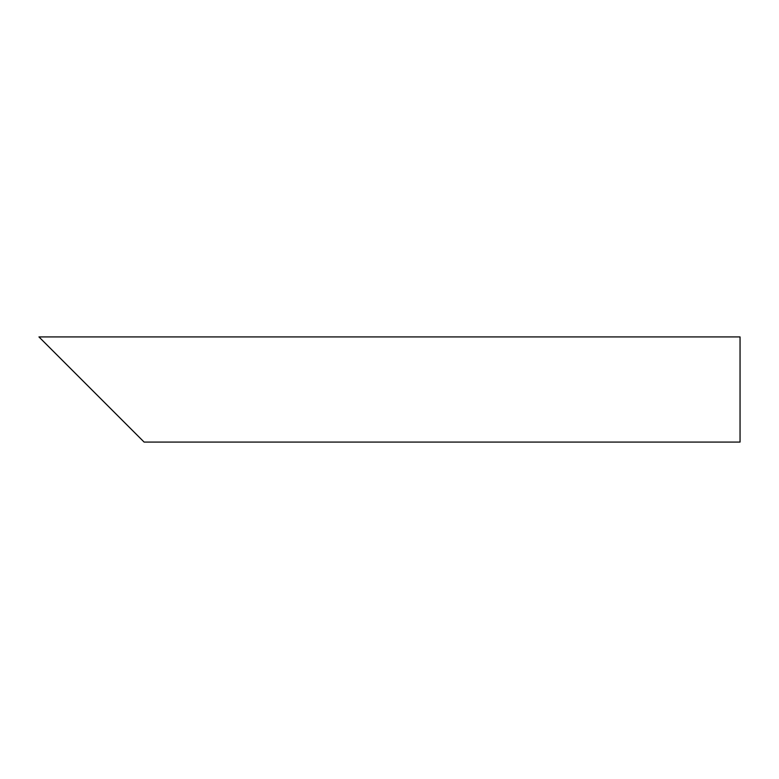 <?xml version="1.0" encoding="UTF-8"?>
<svg xmlns="http://www.w3.org/2000/svg" width="779" height="779" viewBox="0 0 779 779"><rect width="100%" height="100%" fill="white"/><g stroke="black" fill="none" stroke-linecap="round" stroke-linejoin="round"><path stroke-width="1.17" d="M91.532 389.5L38.95 336.918L740.05 336.918L740.05 442.082L144.115 442.082L52.096 350.063"/></g></svg>
